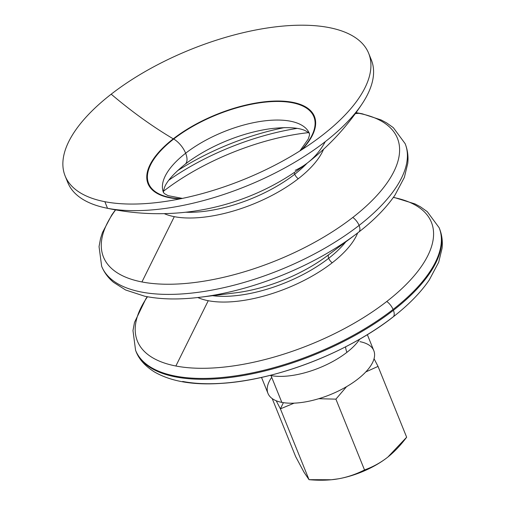 <?xml version="1.0" encoding="UTF-8"?>
<svg xmlns="http://www.w3.org/2000/svg" width="505" height="505" viewBox="0 0 505 505"><rect width="100%" height="100%" fill="white"/><g stroke="black" fill="none" stroke-linecap="round" stroke-linejoin="round"><path stroke-width="0.76" d="M297.047 128.403A145.194 62.279 -22 0 0 168.809 180.209A145.194 62.279 158 0 1 297.047 128.403M163.399 191.3A142.296 61.036 158 0 1 308.643 132.619A142.296 61.036 -22 0 0 163.399 191.3M345.761 241.895A90.313 38.74 158 0 1 328.698 258.282A5.643 2.815 -127.8 0 0 332.24 262.777A93.21 39.977 -22 0 0 357.673 232.931A93.21 39.977 158 0 1 332.24 262.777A5.643 2.815 52.2 0 1 328.698 258.282A90.313 38.74 158 0 1 212.605 295.69A90.313 38.74 -22 0 0 328.698 258.282A5.643 2.815 52.2 0 1 328.723 254.678A5.643 2.815 -127.8 0 0 328.698 258.282A90.313 38.74 -22 0 0 345.761 241.895M356.038 112.653L362.167 113.764L381.155 119.963L386.615 122.885L393.357 127.696L405.149 143.672A163.664 70.201 158 0 1 359.087 225.419A10.037 5.006 52.2 0 1 358.765 232.092A10.037 5.006 52.2 0 1 358.727 232.117A10.037 5.006 -127.8 0 0 358.765 232.092A10.037 5.006 -127.8 0 0 359.087 225.419A163.664 70.201 158 0 1 204.746 291.341A163.664 70.201 158 0 1 101.656 266.293A163.664 70.201 -22 0 0 204.746 291.341A163.664 70.201 -22 0 0 359.087 225.419A10.037 5.006 -127.8 0 0 352.799 217.44A158.519 67.992 158 0 1 141.937 281.954L174.294 216.664A93.21 39.977 -22 0 0 298.278 178.726A93.21 39.977 -22 0 0 323.553 149.278A93.21 39.977 158 0 1 298.278 178.726A5.643 2.815 52.2 0 1 294.743 174.238A5.643 2.815 -127.8 0 0 298.278 178.726A93.21 39.977 158 0 1 174.294 216.664A93.21 39.977 158 0 1 164.245 213.647A93.21 39.977 -22 0 0 174.294 216.664L141.937 281.954A158.519 67.992 158 0 1 115.607 209.891A158.519 67.992 -22 0 0 141.937 281.954A158.519 67.992 -22 0 0 352.799 217.44A10.037 5.006 52.2 0 1 359.087 225.419A163.664 70.201 -22 0 0 405.149 143.672C407.617 149.89 408.488 156.449 407.762 163.355L404.36 177.394L395.011 195.05C386.338 207.713 374.255 220.06 358.765 232.092L355.267 234.756A158.519 67.992 -22 0 0 358.727 232.117A158.519 67.992 158 0 0 358.796 232.066M307.116 163.184A90.313 38.74 158 0 1 294.743 174.238A90.313 38.74 158 0 1 185.726 212.226A90.313 38.74 -22 0 0 294.743 174.238A5.643 2.815 52.2 0 1 294.289 172.445A5.643 2.815 -127.8 0 0 294.743 174.238A90.313 38.74 -22 0 0 307.116 163.184M299.913 150.907L308.29 139.014L309.502 135.088L309.445 133.572A78.711 33.759 -22 0 0 259.867 121.522A78.711 33.759 -22 0 0 185.638 153.23A16.621 8.288 52.2 0 1 185.101 164.276A16.621 8.288 52.2 0 1 185.045 164.321A16.621 8.288 -127.8 0 0 185.101 164.276A16.621 8.288 -127.8 0 0 185.638 153.23A78.711 33.759 -22 0 0 163.481 192.544A78.711 33.759 158 0 1 185.638 153.23A16.621 8.288 -127.8 0 0 173.701 139.014A89.12 38.228 -22 0 0 170.248 197.543L169.781 197.783A89.745 38.494 158 0 1 173.259 138.843A313.592 156.354 52.2 0 1 111.195 94.189A163.689 70.214 158 0 1 328.944 27.567A163.689 70.214 -22 0 0 111.195 94.189A163.689 70.214 -22 0 0 104.857 201.697A163.689 70.214 158 0 1 65.126 175.948A163.689 70.214 158 0 1 111.195 94.189A313.592 156.354 -127.8 0 0 173.259 138.843A89.745 38.494 -22 0 0 169.781 197.783A89.745 38.494 -22 0 0 179.666 198.951A89.745 38.494 158 0 1 169.781 197.783L170.248 197.543A89.12 38.228 -22 0 0 180.721 198.736A89.12 38.228 158 0 1 170.248 197.543A89.12 38.228 158 0 1 173.701 139.014A16.621 8.288 52.2 0 1 185.638 153.23A78.711 33.759 158 0 1 259.867 121.522A78.711 33.759 158 0 1 309.445 133.572L308.435 132.443L304.843 130.454C298.259 127.569 287.294 126.919 271.949 128.522A87.232 37.414 -22 0 0 186.951 162.869A87.232 37.414 158 0 1 271.949 128.522M185.152 164.232A87.232 37.414 158 0 1 186.951 162.862L185.101 164.276C174.004 173.266 167.18 180.872 164.63 187.109L163.424 191.029L163.481 192.544L164.497 193.674L168.096 195.662L182.387 198.396M115.437 209.859L111.794 214.915L102.446 232.571L100.552 238.461L99.043 246.604L101.656 266.293C104.2 272.479 108.133 277.8 113.448 282.27L125.65 290.003L144.638 296.201C160.836 299.515 179.559 299.837 200.807 297.161A158.519 67.992 -22 0 0 355.267 234.756M197.809 297.521A93.21 39.977 -22 0 0 208.249 300.709A93.21 39.977 -22 0 0 332.24 262.777A93.21 39.977 158 0 1 208.249 300.709A93.21 39.977 158 0 1 197.809 297.521M331.545 479.731A53.309 22.864 -22 0 0 331.697 479.718A53.309 22.864 -22 0 0 338.382 478.809L331.375 479.75L309.022 479.674L303.953 472.15L295.665 456.646L272.214 398.597L295.665 456.646L303.953 472.15L309.022 479.674L280.408 408.854L283.4 402.655L280.408 408.854L294.112 403.148L280.408 408.854L276.203 400.755L280.408 408.854L309.022 479.674C319.766 480.634 329.55 480.343 338.382 478.809A53.309 22.864 -22 0 0 387.196 457.58C380.486 462.776 372.93 466.904 364.515 469.959C355.918 474.302 347.206 477.25 338.382 478.809C347.206 477.25 355.918 474.302 364.515 469.959L335.901 399.146L318.756 398.71L335.901 399.146L346.556 386.666L335.901 399.146L364.515 469.959C372.93 466.904 380.486 462.776 387.196 457.58A53.309 22.864 -22 0 0 387.935 457L387.196 457.58C393.894 452.36 400.377 445.574 406.651 437.223L387.935 456.993A53.309 22.864 -22 0 0 387.935 456.993A53.309 22.864 158 0 1 387.196 457.58A53.309 22.864 158 0 1 338.382 478.809A53.309 22.864 158 0 1 331.545 479.731M177.369 170.841A142.296 61.036 158 0 1 284.384 127.601A142.296 61.036 -22 0 0 177.369 170.841M261.514 377.405L267.978 393.408A57.071 24.48 -22 0 0 281.828 402.384L270.996 375.569A57.071 24.48 158 0 1 270.055 375.373A57.071 24.48 -22 0 0 270.996 375.569A57.071 24.48 -22 0 0 346.916 352.338A57.071 24.48 -22 0 0 359.787 339.12A57.071 24.48 158 0 1 346.916 352.338A57.071 24.48 158 0 1 270.996 375.569L281.828 402.384A57.071 24.48 -22 0 0 344.928 387.6A57.071 24.48 -22 0 0 373.807 350.647L367.343 334.645M346.916 352.338A15.68 7.815 52.2 0 1 345.616 346.809A15.68 7.815 -127.8 0 0 346.916 352.338M392.732 317.184A157.901 67.727 158 0 1 182.69 381.452A157.901 67.727 -22 0 0 392.732 317.184A10.037 5.006 52.2 0 0 393.073 316.963A10.037 5.006 -127.8 0 0 393.395 310.291A163.689 70.214 158 0 1 175.645 376.919A163.689 70.214 158 0 1 135.921 351.171A163.689 70.214 -22 0 0 175.645 376.919A163.689 70.214 -22 0 0 393.395 310.291A163.689 70.214 -22 0 0 439.464 228.531A163.689 70.214 158 0 1 393.395 310.291A10.037 5.006 52.2 0 1 393.073 316.963C348.021 352.477 276.102 380.265 220.874 383.409C193.213 385.277 171.107 381.483 154.549 372.015C145.08 366.081 138.869 359.131 135.921 351.171L135.58 350.337A163.689 70.214 -22 0 0 175.311 376.08L175.645 376.919L175.311 376.08A163.689 70.214 -22 0 0 393.054 309.458A163.689 70.214 158 0 1 175.311 376.08A163.689 70.214 158 0 1 135.58 350.337L132.973 330.567L134.507 322.392L145.989 298.562L147.277 296.725M393.471 197.253L414.984 203.913L420.488 206.848L427.268 211.664L439.129 227.698A163.689 70.214 158 0 1 393.054 309.458A10.037 5.006 -127.8 0 0 386.767 301.479A158.545 68.005 158 0 1 175.866 366.005A158.545 68.005 158 0 1 147.492 296.763A158.545 68.005 -22 0 0 175.866 366.005L208.249 300.709L175.866 366.005A158.545 68.005 -22 0 0 386.767 301.479A158.545 68.005 -22 0 0 393.344 197.43A158.545 68.005 158 0 1 386.767 301.479A10.037 5.006 52.2 0 1 393.054 309.458A163.689 70.214 -22 0 0 439.129 227.698L439.464 228.531C441.938 234.774 442.809 241.358 442.071 248.296L438.687 262.234L429.212 280.073C420.551 292.685 408.501 304.982 393.073 316.963M235.923 292.78A93.21 39.977 -22 0 0 326.962 255.997L355.432 234.636A158.519 67.992 158 0 1 200.605 297.186L235.923 292.78M355.356 113.593L358.941 113.328A158.519 67.992 -22 0 0 355.937 112.792A158.519 67.992 158 0 1 358.941 113.328A158.519 67.992 158 0 1 352.799 217.44A158.519 67.992 -22 0 0 358.941 113.328L355.356 113.593M65.126 175.948L67.79 182.539A163.689 70.214 -22 0 0 107.514 208.287A163.689 70.214 -22 0 0 325.264 141.659A250.871 125.082 52.2 0 1 307.64 162.78A250.871 125.082 -127.8 0 0 325.264 141.659A163.689 70.214 158 0 1 107.514 208.287A163.689 70.214 158 0 1 104.333 207.618A163.689 70.214 158 0 1 66.654 179.168M107.514 208.287L104.857 201.697A163.689 70.214 -22 0 0 113.732 203.06A163.689 70.214 -22 0 0 322.6 135.075A163.689 70.214 -22 0 0 352.541 106.574A163.689 70.214 -22 0 0 328.944 27.567A163.689 70.214 158 0 1 368.669 53.309A163.689 70.214 158 0 1 322.6 135.075A163.689 70.214 158 0 1 104.857 201.697L107.514 208.287M302.255 149.423A89.745 38.494 -22 0 0 292.635 102.313L292.243 102.742A89.12 38.228 158 0 1 301.352 149.998A89.12 38.228 -22 0 0 292.243 102.742A89.12 38.228 -22 0 0 173.701 139.014A89.12 38.228 158 0 1 292.243 102.742L292.635 102.313A89.745 38.494 -22 0 0 173.259 138.843A89.745 38.494 158 0 1 292.635 102.313A89.745 38.494 158 0 1 302.255 149.423M328.9 254.52A93.21 39.977 158 0 1 326.868 256.073A93.21 39.977 158 0 1 236.05 292.761M369.805 56.68A163.689 70.214 158 0 1 362.464 103.323A163.689 70.214 158 0 1 325.264 141.659A163.689 70.214 -22 0 0 371.333 59.899L368.669 53.309M362.464 103.323C347.453 126.168 329.178 145.983 307.64 162.78A250.871 125.082 52.2 0 1 295.204 170.318M378.037 366.403L374.053 358.72L378.037 366.403L406.651 437.223L378.037 366.403L365.784 371.939L378.037 366.403M359.958 341.67A57.071 24.48 158 0 1 357.748 379.154A57.071 24.48 158 0 1 281.828 402.384A57.071 24.48 158 0 1 271.709 377.33M331.697 479.718L331.375 479.75M307.64 162.78C272.75 190.12 228.468 208.451 180.714 212.725C154.997 214.997 129.532 213.293 104.333 207.618"/></g></svg>
